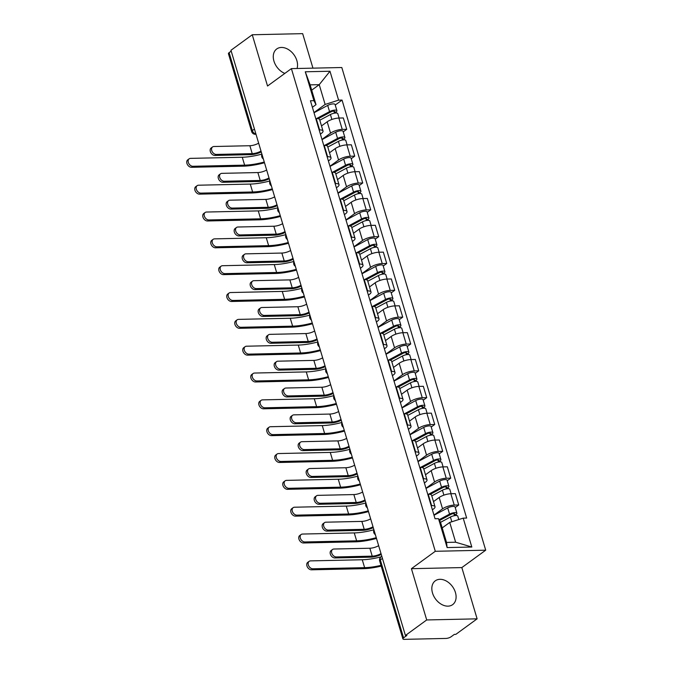 <?xml version="1.0" encoding="UTF-8"?>
<svg xmlns="http://www.w3.org/2000/svg" width="673" height="673" viewBox="0 0 673 673"><rect width="100%" height="100%" fill="white"/><g stroke="black" fill="none" stroke-linecap="round" stroke-linejoin="round"><path stroke-width="1.01" d="M297.045 68.503A14.73 10.507 53.9 0 0 296.869 60.612A14.73 10.507 53.9 0 0 276.729 48.961A14.73 10.507 53.9 0 0 273.945 61.117A14.73 10.507 53.9 0 0 284.839 73.407M432.503 592.98A14.73 10.507 53.9 0 0 452.643 604.64A14.73 10.507 53.9 0 0 455.428 592.484A14.73 10.507 53.9 0 0 435.288 580.824A14.73 10.507 53.9 0 0 432.503 592.98M312.953 68.15L302.665 33.65L252.257 34.76L230.957 50.282L405.415 635.472L426.707 619.951L477.115 618.84L461.838 567.583L485.704 550.186L341.808 67.519L291.401 68.621L435.288 551.296L411.422 568.685L426.707 619.951M477.115 618.84L455.823 634.361L454.351 634.395L451.036 636.809A3.777 1.178 163.4 0 1 445.955 638.433L404.364 639.35A3.777 1.178 163.4 0 1 402.883 638.87L379.656 560.946A3.777 1.178 -16.6 0 1 380.338 559.936L403.564 637.853A3.777 1.178 163.4 0 0 402.883 638.87M252.257 34.76L267.534 86.018L291.401 68.621M254.444 129.056L252.341 130.587A3.777 1.178 -16.6 0 0 251.66 131.597L228.433 53.68A3.777 1.178 -16.6 0 1 229.114 52.662L252.341 130.587A3.777 2.692 53.9 0 0 255.9 133.935M231.209 51.131L229.114 52.662M403.564 637.853L406.879 635.438L405.415 635.472M433.967 515.089L442.556 508.83A8.69 2.709 -16.6 0 1 454.241 505.095L458.725 504.994L455.335 493.637L450.851 493.738A8.69 2.709 163.4 0 0 439.175 497.473L433.496 501.612M435.01 506.693L431.629 495.345A8.69 2.709 163.4 0 0 428.221 494.234L431.603 505.591A8.69 2.709 -16.6 0 1 435.01 506.693A8.69 2.709 -16.6 0 1 433.446 509.032L432.386 509.798M431.603 505.591L431.132 505.6M455.226 507.543L458.725 504.994M428.221 494.234L427.75 494.243M425.967 488.253L434.556 481.994A8.69 2.709 -16.6 0 1 446.241 478.259L450.725 478.158L447.335 466.81L442.859 466.902A8.69 2.709 163.4 0 0 431.174 470.637L425.496 474.776M423.132 478.764L423.603 478.755A8.69 2.709 -16.6 0 1 427.01 479.857A8.69 2.709 -16.6 0 1 425.445 482.196L424.385 482.962M447.225 480.707L450.725 478.158M427.01 479.857L423.628 468.509A8.69 2.709 163.4 0 0 420.221 467.399L419.75 467.415M417.967 461.417L426.556 455.158A8.69 2.709 -16.6 0 1 438.241 451.423L442.725 451.322L439.334 439.974L434.859 440.066A8.69 2.709 163.4 0 0 423.174 443.81L417.496 447.94M415.132 451.928L415.603 451.92A8.69 2.709 -16.6 0 1 419.01 453.022A8.69 2.709 -16.6 0 1 417.445 455.36L416.385 456.126M439.225 453.871L442.725 451.322M419.01 453.022L415.628 441.673A8.69 2.709 163.4 0 0 412.221 440.571L411.75 440.579M409.966 434.59L418.556 428.322A8.69 2.709 -16.6 0 1 430.24 424.587L434.724 424.486L431.343 413.138L426.859 413.239A8.69 2.709 163.4 0 0 415.174 416.974L409.495 421.113M407.14 425.1L407.611 425.084A8.69 2.709 -16.6 0 1 411.01 426.194A8.69 2.709 -16.6 0 1 409.445 428.524L408.385 429.298M431.225 427.044L434.724 424.486M411.01 426.194L407.628 414.837A8.69 2.709 163.4 0 0 404.221 413.735L403.75 413.744M401.966 407.754L410.555 401.495A8.69 2.709 -16.6 0 1 422.24 397.751L426.724 397.659L423.342 386.302L418.858 386.403A8.69 2.709 163.4 0 0 407.173 390.138L401.495 394.277M399.139 398.265L399.611 398.248A8.69 2.709 -16.6 0 1 403.009 399.358A8.69 2.709 -16.6 0 1 401.445 401.688L400.385 402.462M423.224 400.208L426.724 397.659M403.009 399.358L399.627 388.001A8.69 2.709 163.4 0 0 396.22 386.899L395.749 386.908M393.966 380.918L402.555 374.659A8.69 2.709 -16.6 0 1 414.24 370.924L418.724 370.823L415.342 359.466L410.858 359.567A8.69 2.709 163.4 0 0 399.173 363.302L393.495 367.441M391.139 371.429L391.61 371.42A8.69 2.709 -16.6 0 1 395.009 372.522A8.69 2.709 -16.6 0 1 393.444 374.861L392.393 375.627M415.224 373.372L418.724 370.823M395.009 372.522L391.627 361.174A8.69 2.709 163.4 0 0 388.22 360.063L387.749 360.072M385.966 354.082L394.555 347.823A8.69 2.709 -16.6 0 1 406.24 344.088L410.723 343.987L407.342 332.639L402.858 332.731A8.69 2.709 163.4 0 0 391.173 336.466L385.494 340.605M383.139 344.593L383.61 344.584A8.69 2.709 -16.6 0 1 387.009 345.686A8.69 2.709 -16.6 0 1 385.444 348.025L384.392 348.791M407.224 346.536L410.723 343.987M387.009 345.686L383.627 334.338A8.69 2.709 163.4 0 0 380.22 333.228L379.749 333.244M377.965 327.255L386.563 320.987A8.69 2.709 -16.6 0 1 398.239 317.252L402.723 317.151L399.341 305.803L394.858 305.895A8.69 2.709 163.4 0 0 383.173 309.639L377.494 313.769M375.139 317.757L375.61 317.749A8.69 2.709 -16.6 0 1 379.017 318.851A8.69 2.709 -16.6 0 1 377.444 321.189L376.392 321.963M399.224 319.7L402.723 317.151M379.017 318.851L375.627 307.502A8.69 2.709 163.4 0 0 372.228 306.4L371.757 306.408M369.965 300.419L378.562 294.151A8.69 2.709 -16.6 0 1 390.239 290.416L394.723 290.324L391.341 278.967L386.857 279.068A8.69 2.709 163.4 0 0 375.172 282.803L369.502 286.942M367.138 290.929L367.609 290.913A8.69 2.709 -16.6 0 1 371.016 292.023A8.69 2.709 -16.6 0 1 369.443 294.353L368.392 295.127M391.223 292.873L394.723 290.324M371.016 292.023L367.626 280.666A8.69 2.709 163.4 0 0 364.228 279.564L363.757 279.573M361.965 273.583L370.562 267.324A8.69 2.709 -16.6 0 1 382.239 263.58L386.723 263.488L383.341 252.131L378.857 252.232A8.69 2.709 163.4 0 0 367.172 255.967L361.502 260.106M359.138 264.094L359.609 264.085A8.69 2.709 -16.6 0 1 363.016 265.187A8.69 2.709 -16.6 0 1 361.443 267.518L360.392 268.291M383.223 266.037L386.723 263.488M363.016 265.187L359.626 253.83A8.69 2.709 163.4 0 0 356.227 252.728L355.756 252.737M353.964 246.747L362.562 240.488A8.69 2.709 -16.6 0 1 374.247 236.753L378.722 236.652L375.341 225.295L370.857 225.396A8.69 2.709 163.4 0 0 359.172 229.131L353.502 233.27M351.138 237.258L351.609 237.249A8.69 2.709 -16.6 0 1 355.016 238.351A8.69 2.709 -16.6 0 1 353.451 240.69L352.391 241.456M375.223 239.201L378.722 236.652M355.016 238.351L351.626 227.003A8.69 2.709 163.4 0 0 348.227 225.892L347.756 225.901M345.972 219.911L354.562 213.652A8.69 2.709 -16.6 0 1 366.247 209.917L370.722 209.816L367.34 198.468L362.856 198.56A8.69 2.709 163.4 0 0 351.18 202.295L345.501 206.434M343.137 210.422L343.609 210.413A8.69 2.709 -16.6 0 1 347.016 211.515A8.69 2.709 -16.6 0 1 345.451 213.854L344.391 214.62M367.231 212.365L370.722 209.816M347.016 211.515L343.634 200.167A8.69 2.709 163.4 0 0 340.227 199.057L339.756 199.073M337.972 193.084L346.561 186.816A8.69 2.709 -16.6 0 1 358.246 183.081L362.73 182.98L359.34 171.632L354.856 171.733A8.69 2.709 163.4 0 0 343.18 175.468L337.501 179.598M335.137 183.586L335.608 183.578A8.69 2.709 -16.6 0 1 339.015 184.688A8.69 2.709 -16.6 0 1 337.451 187.018L336.391 187.792M359.231 185.529L362.73 182.98M339.015 184.688L335.634 173.331A8.69 2.709 163.4 0 0 332.226 172.229L331.755 172.238M329.972 166.248L338.561 159.981A8.69 2.709 -16.6 0 1 350.246 156.245L354.73 156.153L351.34 144.796L346.856 144.897A8.69 2.709 163.4 0 0 335.179 148.632L329.501 152.771M327.137 156.759L327.608 156.742A8.69 2.709 -16.6 0 1 331.015 157.852A8.69 2.709 -16.6 0 1 329.45 160.182L328.39 160.956M351.23 158.702L354.73 156.153M331.015 157.852L327.633 146.495A8.69 2.709 163.4 0 0 324.226 145.393L323.755 145.402M321.972 139.412L330.561 133.153A8.69 2.709 -16.6 0 1 342.246 129.409L346.73 129.317L343.339 117.96L338.864 118.061A8.69 2.709 163.4 0 0 327.179 121.796L321.501 125.935M319.137 129.923L319.608 129.914A8.69 2.709 -16.6 0 1 323.015 131.016A8.69 2.709 -16.6 0 1 321.45 133.347L320.39 134.12M343.23 131.866L346.73 129.317M323.015 131.016L319.633 119.659A8.69 2.709 163.4 0 0 316.226 118.557L315.755 118.566M449.741 522.433L463.201 518.134L471.815 547.031L447.124 547.57L438.51 518.673L440.63 522.635L446.527 542.421L455.638 542.219L449.741 522.433L442.203 527.926M311.7 90.157L319.229 84.663L310.118 84.865L316.016 104.643L313.904 100.681L310.446 100.757L435.052 518.748L438.51 518.673M313.904 100.681L305.281 71.784L329.98 71.237L338.595 100.142L325.126 104.441L319.229 84.663L329.98 71.237M463.201 518.134L466.658 518.059L342.044 100.067L338.595 100.142M485.704 550.186L435.288 551.296M461.838 567.583L411.422 568.685M313.971 112.576L325.126 104.441M316.016 104.643L312.39 107.285M335.23 105.03L342.044 100.067M471.815 547.031L455.638 542.219M447.124 547.57L446.527 542.421M310.118 84.865L305.281 71.784M381.263 554.468A9.54 2.97 -16.6 0 1 370.831 557.16L334.893 557.951A4.341 3.096 -126.1 0 1 330.695 554.973A4.341 3.096 -126.1 0 1 331.158 550.48L332.546 549.471A4.341 3.096 53.9 0 0 332.083 553.955A4.341 3.096 53.9 0 0 336.29 556.941L372.219 556.15A7.083 2.204 163.4 0 0 381.002 553.593M372.219 556.15L369.864 548.234L333.926 549.025A4.341 3.096 53.9 0 0 332.546 549.471M369.864 548.234A7.083 2.204 163.4 0 0 378.647 545.677M381.196 566.111A36.46 11.357 -16.6 0 1 363.227 568.677L311.498 569.812A4.341 3.096 -126.1 0 1 307.292 566.834A4.341 3.096 -126.1 0 1 307.754 562.342L309.151 561.332A4.341 3.096 53.9 0 0 308.68 565.816A4.341 3.096 53.9 0 0 312.886 568.794L364.623 567.659A34.003 10.591 163.4 0 0 380.968 565.362M380.994 556.857A34.003 10.591 163.4 0 1 362.259 559.751L310.531 560.887A4.341 3.096 53.9 0 0 309.151 561.332M440.487 522.366L450.414 517.041A4.719 1.472 -16.6 0 1 455.032 515.594A4.719 1.472 -16.6 0 1 457.783 516.132L458.801 519.539M439.494 520.523L451.019 514.34A2.263 0.707 -16.6 0 1 453.24 513.65A2.263 0.707 -16.6 0 1 454.561 513.903A2.263 0.707 -16.6 0 1 454.149 514.517L454.494 515.678M439.074 519.733L449.547 514.122A4.719 1.472 -16.6 0 1 454.157 512.675A4.719 1.472 -16.6 0 1 456.908 513.205A4.719 1.472 -16.6 0 1 456.058 514.475L456.378 515.535M434.018 515.266L447.696 507.922A4.719 1.472 -16.6 0 1 452.315 506.483A4.719 1.472 -16.6 0 1 455.066 507.013L456.908 513.205M453.88 513.617L454.149 514.517L456.058 514.475M373.263 527.632A9.54 2.97 -16.6 0 1 362.831 530.324L326.893 531.115A4.341 3.096 -126.1 0 1 322.695 528.137A4.341 3.096 -126.1 0 1 323.158 523.653L324.546 522.635A4.341 3.096 53.9 0 0 324.083 527.119A4.341 3.096 53.9 0 0 328.289 530.105L364.219 529.315A7.083 2.204 163.4 0 0 373.002 526.757M364.219 529.315L361.864 521.398L325.925 522.189A4.341 3.096 53.9 0 0 324.546 522.635M361.864 521.398A7.083 2.204 163.4 0 0 370.646 518.841M365.262 500.796A9.54 2.97 -16.6 0 1 354.831 503.497L318.893 504.279A4.341 3.096 -126.1 0 1 314.695 501.301A4.341 3.096 -126.1 0 1 315.157 496.817L316.546 495.799A4.341 3.096 53.9 0 0 316.083 500.291A4.341 3.096 53.9 0 0 320.289 503.269L356.219 502.479A7.083 2.204 163.4 0 0 365.002 499.921M356.219 502.479L353.863 494.571L317.925 495.353A4.341 3.096 53.9 0 0 316.546 495.799M353.863 494.571A7.083 2.204 163.4 0 0 362.646 492.005M376.485 538.425A36.46 11.357 -16.6 0 1 355.226 541.841L303.498 542.976A4.341 3.096 -126.1 0 1 299.292 539.998A4.341 3.096 -126.1 0 1 299.754 535.506L301.151 534.497A4.341 3.096 53.9 0 0 300.688 538.98A4.341 3.096 53.9 0 0 304.886 541.967L356.623 540.823A34.003 10.591 163.4 0 0 376.266 537.693M373.902 529.777A34.003 10.591 163.4 0 1 354.259 532.915L302.53 534.051A4.341 3.096 53.9 0 0 301.151 534.497M431.797 495.9L442.413 490.205A4.719 1.472 -16.6 0 1 447.032 488.758A4.719 1.472 -16.6 0 1 449.783 489.296L451.103 493.73M430.19 494.394L443.019 487.513A2.263 0.707 -16.6 0 1 445.24 486.815A2.263 0.707 -16.6 0 1 446.561 487.075A2.263 0.707 -16.6 0 1 446.149 487.681L446.493 488.842M428.583 494.234L441.547 487.286A4.719 1.472 -16.6 0 1 446.165 485.839A4.719 1.472 -16.6 0 1 448.908 486.369A4.719 1.472 -16.6 0 1 448.058 487.639L448.378 488.699M426.017 488.43L439.696 481.094A4.719 1.472 -16.6 0 1 444.315 479.647A4.719 1.472 -16.6 0 1 447.065 480.177L448.908 486.369M445.879 486.789L446.149 487.681L448.058 487.639M368.484 511.598A36.46 11.357 -16.6 0 1 347.226 515.005L295.497 516.141A4.341 3.096 -126.1 0 1 291.291 513.163A4.341 3.096 -126.1 0 1 291.754 508.679L293.15 507.661A4.341 3.096 53.9 0 0 292.688 512.145A4.341 3.096 53.9 0 0 296.886 515.131L348.622 513.995A34.003 10.591 163.4 0 0 368.266 510.857M365.902 502.95A34.003 10.591 163.4 0 1 346.259 506.079L294.53 507.215A4.341 3.096 53.9 0 0 293.15 507.661M423.797 469.073L434.413 463.377A4.719 1.472 -16.6 0 1 439.032 461.93A4.719 1.472 -16.6 0 1 441.782 462.46L443.103 466.902M422.19 467.558L435.019 460.677A2.263 0.707 -16.6 0 1 437.24 459.979A2.263 0.707 -16.6 0 1 438.56 460.239A2.263 0.707 -16.6 0 1 438.148 460.845L438.493 462.006M420.583 467.399L433.547 460.45A4.719 1.472 -16.6 0 1 438.165 459.003A4.719 1.472 -16.6 0 1 440.908 459.533A4.719 1.472 -16.6 0 1 440.058 460.803L440.378 461.863M418.017 461.594L431.696 454.258A4.719 1.472 -16.6 0 1 436.314 452.811A4.719 1.472 -16.6 0 1 439.065 453.341L440.908 459.533M437.879 459.953L438.148 460.845L440.058 460.803M357.262 473.96A9.54 2.97 -16.6 0 1 346.831 476.661L310.892 477.451A4.341 3.096 -126.1 0 1 306.695 474.465A4.341 3.096 -126.1 0 1 307.157 469.981L308.545 468.963A4.341 3.096 53.9 0 0 308.083 473.455A4.341 3.096 53.9 0 0 312.289 476.434L348.219 475.643A7.083 2.204 163.4 0 0 357.001 473.085M348.219 475.643L345.863 467.735L309.925 468.526A4.341 3.096 53.9 0 0 308.545 468.963M345.863 467.735A7.083 2.204 163.4 0 0 354.646 465.178M349.262 447.124A9.54 2.97 -16.6 0 1 338.83 449.825L302.892 450.616A4.341 3.096 -126.1 0 1 298.694 447.638A4.341 3.096 -126.1 0 1 299.157 443.145L300.545 442.136A4.341 3.096 53.9 0 0 300.082 446.62A4.341 3.096 53.9 0 0 304.289 449.598L340.218 448.807A7.083 2.204 163.4 0 0 349.001 446.249M340.218 448.807L337.863 440.899L301.925 441.69A4.341 3.096 53.9 0 0 300.545 442.136M337.863 440.899A7.083 2.204 163.4 0 0 346.645 438.342M341.261 420.297A9.54 2.97 -16.6 0 1 330.83 422.989L294.9 423.78A4.341 3.096 -126.1 0 1 290.694 420.802A4.341 3.096 -126.1 0 1 291.157 416.309L292.553 415.3A4.341 3.096 53.9 0 0 292.09 419.784A4.341 3.096 53.9 0 0 296.288 422.77L332.226 421.979A7.083 2.204 163.4 0 0 341.001 419.422M332.226 421.979L329.863 414.063L293.933 414.854A4.341 3.096 53.9 0 0 292.553 415.3M329.863 414.063A7.083 2.204 163.4 0 0 338.645 411.506M360.484 484.762A36.46 11.357 -16.6 0 1 339.226 488.169L287.497 489.313A4.341 3.096 -126.1 0 1 283.291 486.327A4.341 3.096 -126.1 0 1 283.754 481.843L285.15 480.825A4.341 3.096 53.9 0 0 284.687 485.317A4.341 3.096 53.9 0 0 288.885 488.295L340.622 487.159A34.003 10.591 163.4 0 0 360.265 484.022M357.901 476.114A34.003 10.591 163.4 0 1 338.258 479.243L286.53 480.379A4.341 3.096 53.9 0 0 285.15 480.825M415.796 442.237L426.413 436.541A4.719 1.472 -16.6 0 1 431.031 435.095A4.719 1.472 -16.6 0 1 433.782 435.624L435.103 440.066M414.189 440.722L427.019 433.841A2.263 0.707 -16.6 0 1 429.239 433.151A2.263 0.707 -16.6 0 1 430.56 433.404A2.263 0.707 -16.6 0 1 430.148 434.009L430.493 435.17M412.583 440.563L425.546 433.614A4.719 1.472 -16.6 0 1 430.165 432.167A4.719 1.472 -16.6 0 1 432.916 432.705A4.719 1.472 -16.6 0 1 432.058 433.967L432.377 435.027M410.017 434.758L423.696 427.422A4.719 1.472 -16.6 0 1 428.314 425.975A4.719 1.472 -16.6 0 1 431.065 426.505L432.916 432.705M429.887 433.118L430.148 434.009L432.058 433.967M352.484 457.926A36.46 11.357 -16.6 0 1 331.234 461.341L279.497 462.477A4.341 3.096 -126.1 0 1 275.291 459.491A4.341 3.096 -126.1 0 1 275.753 455.007L277.15 453.997A4.341 3.096 53.9 0 0 276.687 458.481A4.341 3.096 53.9 0 0 280.885 461.459L332.622 460.324A34.003 10.591 163.4 0 0 352.265 457.194M349.91 449.278A34.003 10.591 163.4 0 1 330.266 452.416L278.529 453.552A4.341 3.096 53.9 0 0 277.15 453.997M407.796 415.401L418.421 409.706A4.719 1.472 -16.6 0 1 423.031 408.259A4.719 1.472 -16.6 0 1 425.782 408.789L427.111 413.23M406.189 413.887L419.027 407.005A2.263 0.707 -16.6 0 1 421.239 406.315A2.263 0.707 -16.6 0 1 422.56 406.568A2.263 0.707 -16.6 0 1 422.148 407.182L422.493 408.343M404.582 413.727L417.546 406.778A4.719 1.472 -16.6 0 1 422.164 405.331A4.719 1.472 -16.6 0 1 424.915 405.869A4.719 1.472 -16.6 0 1 424.057 407.14L424.377 408.2M402.017 407.922L415.704 400.586A4.719 1.472 -16.6 0 1 420.314 399.139A4.719 1.472 -16.6 0 1 423.065 399.678L424.915 405.869M421.887 406.282L422.148 407.182L424.057 407.14M344.483 431.09A36.46 11.357 -16.6 0 1 323.233 434.506L271.497 435.641A4.341 3.096 -126.1 0 1 267.299 432.663A4.341 3.096 -126.1 0 1 267.761 428.171L269.15 427.162A4.341 3.096 53.9 0 0 268.687 431.645A4.341 3.096 53.9 0 0 272.885 434.623L324.622 433.488A34.003 10.591 163.4 0 0 344.265 430.358M341.909 422.442A34.003 10.591 163.4 0 1 322.266 425.58L270.529 426.716A4.341 3.096 53.9 0 0 269.15 427.162M399.796 388.565L410.421 382.87A4.719 1.472 -16.6 0 1 415.031 381.423A4.719 1.472 -16.6 0 1 417.782 381.961L419.111 386.395M398.189 387.051L411.026 380.169A2.263 0.707 -16.6 0 1 413.239 379.479A2.263 0.707 -16.6 0 1 414.56 379.732A2.263 0.707 -16.6 0 1 414.147 380.346L414.501 381.507M396.582 386.899L409.546 379.951A4.719 1.472 -16.6 0 1 414.164 378.504A4.719 1.472 -16.6 0 1 416.915 379.034A4.719 1.472 -16.6 0 1 416.057 380.304L416.377 381.364M394.016 381.095L407.703 373.751A4.719 1.472 -16.6 0 1 412.313 372.312A4.719 1.472 -16.6 0 1 415.064 372.842L416.915 379.034M413.887 379.446L414.147 380.346L416.057 380.304M333.27 393.461A9.54 2.97 -16.6 0 1 322.83 396.153L286.9 396.944A4.341 3.096 -126.1 0 1 282.694 393.966A4.341 3.096 -126.1 0 1 283.156 389.482L284.553 388.464A4.341 3.096 53.9 0 0 284.09 392.948A4.341 3.096 53.9 0 0 288.288 395.934L324.226 395.144A7.083 2.204 163.4 0 0 333 392.586M324.226 395.144L321.862 387.227L285.932 388.018A4.341 3.096 53.9 0 0 284.553 388.464M321.862 387.227A7.083 2.204 163.4 0 0 330.645 384.67M336.483 404.254A36.46 11.357 -16.6 0 1 315.233 407.67L263.496 408.805A4.341 3.096 -126.1 0 1 259.298 405.827A4.341 3.096 -126.1 0 1 259.761 401.335L261.149 400.326A4.341 3.096 53.9 0 0 260.687 404.81A4.341 3.096 53.9 0 0 264.884 407.796L316.621 406.66A34.003 10.591 163.4 0 0 336.264 403.522M333.909 395.606A34.003 10.591 163.4 0 1 314.266 398.744L262.529 399.88A4.341 3.096 53.9 0 0 261.149 400.326M391.795 361.729L402.42 356.034A4.719 1.472 -16.6 0 1 407.039 354.595A4.719 1.472 -16.6 0 1 409.781 355.125L411.11 359.559M390.189 360.223L403.026 353.342A2.263 0.707 -16.6 0 1 405.239 352.644A2.263 0.707 -16.6 0 1 406.559 352.904A2.263 0.707 -16.6 0 1 406.147 353.51L406.5 354.671M388.582 360.063L401.545 353.115A4.719 1.472 -16.6 0 1 406.164 351.668A4.719 1.472 -16.6 0 1 408.915 352.198A4.719 1.472 -16.6 0 1 408.065 353.468L408.376 354.528M386.016 354.259L399.703 346.923A4.719 1.472 -16.6 0 1 404.322 345.476A4.719 1.472 -16.6 0 1 407.064 346.006L408.915 352.198M405.886 352.618L406.147 353.51L408.065 353.468M325.269 366.625A9.54 2.97 -16.6 0 1 314.829 369.326L278.9 370.108A4.341 3.096 -126.1 0 1 274.693 367.13A4.341 3.096 -126.1 0 1 275.156 362.646L276.553 361.628A4.341 3.096 53.9 0 0 276.09 366.12A4.341 3.096 53.9 0 0 280.288 369.098L316.226 368.308A7.083 2.204 163.4 0 0 325.009 365.75M316.226 368.308L313.862 360.4L277.932 361.182A4.341 3.096 53.9 0 0 276.553 361.628M313.862 360.4A7.083 2.204 163.4 0 0 322.645 357.834M328.483 377.427A36.46 11.357 -16.6 0 1 307.233 380.834L255.496 381.97A4.341 3.096 -126.1 0 1 251.298 378.992A4.341 3.096 -126.1 0 1 251.761 374.508L253.149 373.49A4.341 3.096 53.9 0 0 252.686 377.974A4.341 3.096 53.9 0 0 256.884 380.96L308.621 379.824A34.003 10.591 163.4 0 0 328.264 376.687M325.909 368.779A34.003 10.591 163.4 0 1 306.265 371.908L254.529 373.044A4.341 3.096 53.9 0 0 253.149 373.49M383.795 334.902L394.42 329.206A4.719 1.472 -16.6 0 1 399.039 327.759A4.719 1.472 -16.6 0 1 401.781 328.289L403.11 332.731M382.188 333.387L395.026 326.506A2.263 0.707 -16.6 0 1 397.238 325.808A2.263 0.707 -16.6 0 1 398.559 326.069A2.263 0.707 -16.6 0 1 398.155 326.674L398.5 327.835M380.59 333.228L393.545 326.279A4.719 1.472 -16.6 0 1 398.164 324.832A4.719 1.472 -16.6 0 1 400.915 325.362A4.719 1.472 -16.6 0 1 400.065 326.632L400.376 327.692M378.016 327.423L391.703 320.087A4.719 1.472 -16.6 0 1 396.321 318.64A4.719 1.472 -16.6 0 1 399.064 319.17L400.915 325.362M397.886 325.782L398.155 326.674L400.065 326.632M317.269 339.789A9.54 2.97 -16.6 0 1 306.829 342.49L270.899 343.28A4.341 3.096 -126.1 0 1 266.693 340.294A4.341 3.096 -126.1 0 1 267.156 335.81L268.552 334.792A4.341 3.096 53.9 0 0 268.09 339.285A4.341 3.096 53.9 0 0 272.287 342.263L308.226 341.472A7.083 2.204 163.4 0 0 317.008 338.914M308.226 341.472L305.862 333.564L269.932 334.355A4.341 3.096 53.9 0 0 268.552 334.792M305.862 333.564A7.083 2.204 163.4 0 0 314.644 331.007M320.483 350.591A36.46 11.357 -16.6 0 1 299.233 353.998L247.496 355.142A4.341 3.096 -126.1 0 1 243.298 352.156A4.341 3.096 -126.1 0 1 243.761 347.672L245.149 346.654A4.341 3.096 53.9 0 0 244.686 351.146A4.341 3.096 53.9 0 0 248.892 354.124L300.621 352.989A34.003 10.591 163.4 0 0 320.264 349.851M317.908 341.943A34.003 10.591 163.4 0 1 298.265 345.072L246.528 346.208A4.341 3.096 53.9 0 0 245.149 346.654M375.795 308.066L386.42 302.37A4.719 1.472 -16.6 0 1 391.038 300.924A4.719 1.472 -16.6 0 1 393.789 301.454L395.11 305.895M374.188 306.551L387.025 299.67A2.263 0.707 -16.6 0 1 389.238 298.98A2.263 0.707 -16.6 0 1 390.559 299.233A2.263 0.707 -16.6 0 1 390.155 299.838L390.5 300.999M372.59 306.392L385.545 299.443A4.719 1.472 -16.6 0 1 390.163 297.996A4.719 1.472 -16.6 0 1 392.914 298.534A4.719 1.472 -16.6 0 1 392.065 299.796L392.376 300.856M370.015 300.587L383.703 293.251A4.719 1.472 -16.6 0 1 388.321 291.804A4.719 1.472 -16.6 0 1 391.063 292.334L392.914 298.534M389.886 298.947L390.155 299.838L392.065 299.796M309.269 312.953A9.54 2.97 -16.6 0 1 298.829 315.654L262.899 316.445A4.341 3.096 -126.1 0 1 258.693 313.467A4.341 3.096 -126.1 0 1 259.164 308.974L260.552 307.965A4.341 3.096 53.9 0 0 260.089 312.449A4.341 3.096 53.9 0 0 264.287 315.427L300.225 314.644A7.083 2.204 163.4 0 0 309.008 312.079M300.225 314.644L297.861 306.728L261.932 307.519A4.341 3.096 53.9 0 0 260.552 307.965M297.861 306.728A7.083 2.204 163.4 0 0 306.644 304.171M312.482 323.755A36.46 11.357 -16.6 0 1 291.232 327.171L239.495 328.306A4.341 3.096 -126.1 0 1 235.298 325.32A4.341 3.096 -126.1 0 1 235.76 320.836L237.148 319.826A4.341 3.096 53.9 0 0 236.686 324.31A4.341 3.096 53.9 0 0 240.892 327.288L292.62 326.153A34.003 10.591 163.4 0 0 312.264 323.023M309.908 315.107A34.003 10.591 163.4 0 1 290.265 318.245L238.528 319.381A4.341 3.096 53.9 0 0 237.148 319.826M367.795 281.23L378.419 275.535A4.719 1.472 -16.6 0 1 383.038 274.088A4.719 1.472 -16.6 0 1 385.789 274.618L387.11 279.059M366.196 279.716L379.025 272.834A2.263 0.707 -16.6 0 1 381.238 272.144A2.263 0.707 -16.6 0 1 382.558 272.397A2.263 0.707 -16.6 0 1 382.155 273.011L382.5 274.172M364.589 279.556L377.545 272.607A4.719 1.472 -16.6 0 1 382.163 271.169A4.719 1.472 -16.6 0 1 384.914 271.699A4.719 1.472 -16.6 0 1 384.064 272.969L384.376 274.029M362.015 273.751L375.702 266.415A4.719 1.472 -16.6 0 1 380.321 264.969A4.719 1.472 -16.6 0 1 383.072 265.507L384.914 271.699M381.885 272.111L382.155 273.011L384.064 272.969M301.268 286.126A9.54 2.97 -16.6 0 1 290.837 288.818L254.899 289.609A4.341 3.096 -126.1 0 1 250.701 286.631A4.341 3.096 -126.1 0 1 251.164 282.138L252.552 281.129A4.341 3.096 53.9 0 0 252.089 285.613A4.341 3.096 53.9 0 0 256.287 288.599L292.225 287.808A7.083 2.204 163.4 0 0 301.008 285.251M292.225 287.808L289.87 279.892L253.931 280.683A4.341 3.096 53.9 0 0 252.552 281.129M289.87 279.892A7.083 2.204 163.4 0 0 298.644 277.335M304.482 296.919A36.46 11.357 -16.6 0 1 283.232 300.335L231.495 301.47A4.341 3.096 -126.1 0 1 227.297 298.492A4.341 3.096 -126.1 0 1 227.76 294L229.148 292.991A4.341 3.096 53.9 0 0 228.685 297.474A4.341 3.096 53.9 0 0 232.892 300.452L284.62 299.317A34.003 10.591 163.4 0 0 304.263 296.187M301.908 288.271A34.003 10.591 163.4 0 1 282.265 291.409L230.528 292.545A4.341 3.096 53.9 0 0 229.148 292.991M359.794 254.394L370.419 248.699A4.719 1.472 -16.6 0 1 375.038 247.252A4.719 1.472 -16.6 0 1 377.789 247.79L379.109 252.224M358.196 252.88L371.025 246.007A2.263 0.707 -16.6 0 1 373.237 245.309A2.263 0.707 -16.6 0 1 374.558 245.561A2.263 0.707 -16.6 0 1 374.154 246.175L374.499 247.336M356.589 252.728L369.544 245.78A4.719 1.472 -16.6 0 1 374.163 244.333A4.719 1.472 -16.6 0 1 376.914 244.863A4.719 1.472 -16.6 0 1 376.064 246.133L376.375 247.193M354.023 246.924L367.702 239.58A4.719 1.472 -16.6 0 1 372.32 238.141A4.719 1.472 -16.6 0 1 375.071 238.671L376.914 244.863M373.885 245.275L374.154 246.175L376.064 246.133M293.268 259.29A9.54 2.97 -16.6 0 1 282.837 261.982L246.898 262.773A4.341 3.096 -126.1 0 1 242.701 259.795A4.341 3.096 -126.1 0 1 243.163 255.311L244.551 254.293A4.341 3.096 53.9 0 0 244.089 258.777A4.341 3.096 53.9 0 0 248.287 261.763L284.225 260.973A7.083 2.204 163.4 0 0 293.007 258.415M284.225 260.973L281.869 253.056L245.931 253.847A4.341 3.096 53.9 0 0 244.551 254.293M281.869 253.056A7.083 2.204 163.4 0 0 290.652 250.499M296.49 270.083A36.46 11.357 -16.6 0 1 275.232 273.499L223.495 274.634A4.341 3.096 -126.1 0 1 219.297 271.656A4.341 3.096 -126.1 0 1 219.76 267.164L221.148 266.155A4.341 3.096 53.9 0 0 220.685 270.639A4.341 3.096 53.9 0 0 224.891 273.625L276.62 272.489A34.003 10.591 163.4 0 0 296.271 269.351M293.908 261.435A34.003 10.591 163.4 0 1 274.264 264.573L222.527 265.709A4.341 3.096 53.9 0 0 221.148 266.155M351.794 227.558L362.419 221.863A4.719 1.472 -16.6 0 1 367.037 220.424A4.719 1.472 -16.6 0 1 369.788 220.954L371.109 225.388M350.196 226.052L363.025 219.171A2.263 0.707 -16.6 0 1 365.246 218.473A2.263 0.707 -16.6 0 1 366.558 218.733A2.263 0.707 -16.6 0 1 366.154 219.339L366.499 220.5M348.589 225.892L361.552 218.944A4.719 1.472 -16.6 0 1 366.162 217.497A4.719 1.472 -16.6 0 1 368.913 218.027A4.719 1.472 -16.6 0 1 368.064 219.297L368.383 220.357M346.023 220.088L359.702 212.752A4.719 1.472 -16.6 0 1 364.32 211.305A4.719 1.472 -16.6 0 1 367.071 211.835L368.913 218.027M365.885 218.447L366.154 219.339L368.064 219.297M285.268 232.454A9.54 2.97 -16.6 0 1 274.836 235.155L238.898 235.937A4.341 3.096 -126.1 0 1 234.7 232.959A4.341 3.096 -126.1 0 1 235.163 228.475L236.551 227.457A4.341 3.096 53.9 0 0 236.088 231.949A4.341 3.096 53.9 0 0 240.295 234.927L276.224 234.137A7.083 2.204 163.4 0 0 285.007 231.579M276.224 234.137L273.869 226.229L237.931 227.011A4.341 3.096 53.9 0 0 236.551 227.457M273.869 226.229A7.083 2.204 163.4 0 0 282.652 223.663M288.49 243.256A36.46 11.357 -16.6 0 1 267.231 246.663L215.503 247.799A4.341 3.096 -126.1 0 1 211.297 244.821A4.341 3.096 -126.1 0 1 211.759 240.337L213.148 239.319A4.341 3.096 53.9 0 0 212.685 243.803A4.341 3.096 53.9 0 0 216.891 246.789L268.628 245.653A34.003 10.591 163.4 0 0 288.271 242.516M285.907 234.608A34.003 10.591 163.4 0 1 266.264 237.737L214.527 238.873A4.341 3.096 53.9 0 0 213.148 239.319M343.794 200.731L354.419 195.035A4.719 1.472 -16.6 0 1 359.037 193.588A4.719 1.472 -16.6 0 1 361.788 194.118L363.109 198.56M342.195 199.216L355.024 192.335A2.263 0.707 -16.6 0 1 357.245 191.637A2.263 0.707 -16.6 0 1 358.566 191.898A2.263 0.707 -16.6 0 1 358.154 192.503L358.499 193.664M340.588 199.057L353.552 192.108A4.719 1.472 -16.6 0 1 358.162 190.661A4.719 1.472 -16.6 0 1 360.913 191.191A4.719 1.472 -16.6 0 1 360.063 192.461L360.383 193.521M338.023 193.252L351.701 185.916A4.719 1.472 -16.6 0 1 356.32 184.469A4.719 1.472 -16.6 0 1 359.071 184.999L360.913 191.191M357.885 191.612L358.154 192.503L360.063 192.461M277.268 205.618A9.54 2.97 -16.6 0 1 266.836 208.319L230.898 209.11A4.341 3.096 -126.1 0 1 226.7 206.123A4.341 3.096 -126.1 0 1 227.163 201.639L228.551 200.63A4.341 3.096 53.9 0 0 228.088 205.114A4.341 3.096 53.9 0 0 232.294 208.092L268.224 207.301A7.083 2.204 163.4 0 0 277.007 204.743M268.224 207.301L265.869 199.393L229.93 200.184A4.341 3.096 53.9 0 0 228.551 200.63M265.869 199.393A7.083 2.204 163.4 0 0 274.651 196.836M280.49 216.42A36.46 11.357 -16.6 0 1 259.231 219.827L207.503 220.971A4.341 3.096 -126.1 0 1 203.296 217.985A4.341 3.096 -126.1 0 1 203.759 213.501L205.156 212.483A4.341 3.096 53.9 0 0 204.693 216.975A4.341 3.096 53.9 0 0 208.891 219.953L260.628 218.818A34.003 10.591 163.4 0 0 280.271 215.68M277.907 207.772A34.003 10.591 163.4 0 1 258.264 210.901L206.535 212.037A4.341 3.096 53.9 0 0 205.156 212.483M335.802 173.895L346.418 168.2A4.719 1.472 -16.6 0 1 351.037 166.753A4.719 1.472 -16.6 0 1 353.788 167.283L355.108 171.724M334.195 172.381L347.024 165.499A2.263 0.707 -16.6 0 1 349.245 164.809A2.263 0.707 -16.6 0 1 350.566 165.062A2.263 0.707 -16.6 0 1 350.153 165.667L350.498 166.828M332.588 172.221L345.552 165.272A4.719 1.472 -16.6 0 1 350.17 163.825A4.719 1.472 -16.6 0 1 352.913 164.363A4.719 1.472 -16.6 0 1 352.063 165.625L352.383 166.685M330.022 166.416L343.701 159.08A4.719 1.472 -16.6 0 1 348.32 157.633A4.719 1.472 -16.6 0 1 351.07 158.163L352.913 164.363M349.884 164.776L350.153 165.667L352.063 165.625M269.267 178.782A9.54 2.97 -16.6 0 1 258.836 181.483L222.898 182.274A4.341 3.096 -126.1 0 1 218.7 179.296A4.341 3.096 -126.1 0 1 219.162 174.803L220.551 173.794A4.341 3.096 53.9 0 0 220.088 178.278A4.341 3.096 53.9 0 0 224.294 181.256L260.224 180.473A7.083 2.204 163.4 0 0 269.007 177.908M260.224 180.473L257.868 172.557L221.93 173.348A4.341 3.096 53.9 0 0 220.551 173.794M257.868 172.557A7.083 2.204 163.4 0 0 266.651 170M272.489 189.584A36.46 11.357 -16.6 0 1 251.231 193L199.502 194.135A4.341 3.096 -126.1 0 1 195.296 191.149A4.341 3.096 -126.1 0 1 195.759 186.665L197.155 185.655A4.341 3.096 53.9 0 0 196.693 190.139A4.341 3.096 53.9 0 0 200.891 193.117L252.627 191.982A34.003 10.591 163.4 0 0 272.271 188.852M269.907 180.936A34.003 10.591 163.4 0 1 250.263 184.074L198.535 185.21A4.341 3.096 53.9 0 0 197.155 185.655M327.801 147.059L338.418 141.364A4.719 1.472 -16.6 0 1 343.037 139.917A4.719 1.472 -16.6 0 1 345.787 140.447L347.108 144.888M326.195 145.545L339.024 138.663A2.263 0.707 -16.6 0 1 341.245 137.973A2.263 0.707 -16.6 0 1 342.565 138.226A2.263 0.707 -16.6 0 1 342.153 138.84L342.498 140.001M324.588 145.385L337.552 138.436A4.719 1.472 -16.6 0 1 342.17 136.998A4.719 1.472 -16.6 0 1 344.913 137.528A4.719 1.472 -16.6 0 1 344.063 138.798L344.383 139.858M322.022 139.58L335.701 132.244A4.719 1.472 -16.6 0 1 340.319 130.798A4.719 1.472 -16.6 0 1 343.07 131.336L344.913 137.528M341.884 137.94L342.153 138.84L344.063 138.798M261.267 151.955A9.54 2.97 -16.6 0 1 250.836 154.647L214.897 155.438A4.341 3.096 -126.1 0 1 210.699 152.46A4.341 3.096 -126.1 0 1 211.162 147.967L212.55 146.958A4.341 3.096 53.9 0 0 212.088 151.442A4.341 3.096 53.9 0 0 216.294 154.428L252.224 153.637A7.083 2.204 163.4 0 0 261.006 151.08M252.224 153.637L249.868 145.721L213.93 146.512A4.341 3.096 53.9 0 0 212.55 146.958M249.868 145.721A7.083 2.204 163.4 0 0 258.651 143.164M264.489 162.748A36.46 11.357 -16.6 0 1 243.231 166.164L191.502 167.299A4.341 3.096 -126.1 0 1 187.296 164.321A4.341 3.096 -126.1 0 1 187.759 159.829L189.155 158.82A4.341 3.096 53.9 0 0 188.692 163.303A4.341 3.096 53.9 0 0 192.89 166.281L244.627 165.146A34.003 10.591 163.4 0 0 264.27 162.016M261.906 154.1A34.003 10.591 163.4 0 1 242.263 157.238L190.535 158.374A4.341 3.096 53.9 0 0 189.155 158.82M319.801 120.223L330.418 114.528A4.719 1.472 -16.6 0 1 335.036 113.081A4.719 1.472 -16.6 0 1 337.787 113.619L339.108 118.053M318.194 118.709L331.023 111.836A2.263 0.707 -16.6 0 1 333.244 111.138A2.263 0.707 -16.6 0 1 334.565 111.39A2.263 0.707 -16.6 0 1 334.153 112.004L334.498 113.165M316.588 118.557L329.551 111.609A4.719 1.472 -16.6 0 1 334.17 110.162A4.719 1.472 -16.6 0 1 336.912 110.692A4.719 1.472 -16.6 0 1 336.063 111.962L336.382 113.022M314.022 112.753L327.701 105.417A4.719 1.472 -16.6 0 1 332.319 103.97A4.719 1.472 -16.6 0 1 335.07 104.5L336.912 110.692M333.884 111.104L334.153 112.004L336.063 111.962M327.179 121.796L330.561 133.153M335.179 148.632L338.561 159.981M343.18 175.468L346.561 186.816M351.18 202.295L354.562 213.652M359.172 229.131L362.562 240.488M367.172 255.967L370.562 267.324M375.172 282.803L378.562 294.151M383.173 309.639L386.563 320.987M391.173 336.466L394.555 347.823M399.173 363.302L402.555 374.659M407.173 390.138L410.555 401.495M415.174 416.974L418.556 428.322M423.174 443.81L426.556 455.158M431.174 470.637L434.556 481.994M439.175 497.473L442.556 508.83M324.226 145.393L327.608 156.742M332.226 172.229L335.608 183.578M340.227 199.057L343.609 210.413M348.227 225.892L351.609 237.249M356.227 252.728L359.609 264.085M364.228 279.564L367.609 290.913M372.228 306.4L375.61 317.749M380.22 333.228L383.61 344.584M388.22 360.063L391.61 371.42M396.22 386.899L399.611 398.248M404.221 413.735L407.611 425.084M412.221 440.571L415.603 451.92M420.221 467.399L423.603 478.755M316.226 118.557L319.608 129.914M346.856 144.897L350.246 156.245M354.856 171.733L358.246 183.081M362.856 198.56L366.247 209.917M370.857 225.396L374.247 236.753M378.857 252.232L382.239 263.58M386.857 279.068L390.239 290.416M394.858 305.895L398.239 317.252M402.858 332.731L406.24 344.088M410.858 359.567L414.24 370.924M418.858 386.403L422.24 397.751M426.859 413.239L430.24 424.587M434.859 440.066L438.241 451.423M442.859 466.902L446.241 478.259M450.851 493.738L454.241 505.095M338.864 118.061L342.246 129.409M381.801 556.268L381.053 556.815A3.777 2.692 53.9 0 0 380.338 559.936L382.441 558.397M256.001 134.28L255.361 134.297A3.777 2.372 -91.3 0 0 255.967 134.163M336.29 556.941L334.893 557.951M312.886 568.794L311.498 569.812M450.414 517.041L451.827 521.768M447.696 507.922L449.547 514.122M362.259 559.751L364.623 567.659M328.289 530.105L326.893 531.115M320.289 503.269L318.893 504.279M304.886 541.967L303.498 542.976M442.413 490.205L443.886 495.143M439.696 481.094L441.547 487.286M354.259 532.915L356.623 540.823M296.886 515.131L295.497 516.141M434.413 463.377L435.885 468.307M431.696 454.258L433.547 460.45M346.259 506.079L348.622 513.995M312.289 476.434L310.892 477.451M304.289 449.598L302.892 450.616M296.288 422.77L294.9 423.78M288.885 488.295L287.497 489.313M426.413 436.541L427.885 441.48M423.696 427.422L425.546 433.614M338.258 479.243L340.622 487.159M280.885 461.459L279.497 462.477M418.421 409.706L419.893 414.644M415.704 400.586L417.546 406.778M330.266 452.416L332.622 460.324M272.885 434.623L271.497 435.641M410.421 382.87L411.893 387.808M407.703 373.751L409.546 379.951M322.266 425.58L324.622 433.488M288.288 395.934L286.9 396.944M264.884 407.796L263.496 408.805M402.42 356.034L403.893 360.972M399.703 346.923L401.545 353.115M314.266 398.744L316.621 406.66M280.288 369.098L278.9 370.108M256.884 380.96L255.496 381.97M394.42 329.206L395.892 334.136M391.703 320.087L393.545 326.279M306.265 371.908L308.621 379.824M272.287 342.263L270.899 343.28M248.892 354.124L247.496 355.142M386.42 302.37L387.892 307.309M383.703 293.251L385.545 299.443M298.265 345.072L300.621 352.989M264.287 315.427L262.899 316.445M240.892 327.288L239.495 328.306M378.419 275.535L379.892 280.473M375.702 266.415L377.545 272.607M290.265 318.245L292.62 326.153M256.287 288.599L254.899 289.609M232.892 300.452L231.495 301.47M370.419 248.699L371.891 253.637M367.702 239.58L369.544 245.78M282.265 291.409L284.62 299.317M248.287 261.763L246.898 262.773M224.891 273.625L223.495 274.634M362.419 221.863L363.891 226.801M359.702 212.752L361.552 218.944M274.264 264.573L276.62 272.489M240.295 234.927L238.898 235.937M216.891 246.789L215.503 247.799M354.419 195.035L355.891 199.965M351.701 185.916L353.552 192.108M266.264 237.737L268.628 245.653M232.294 208.092L230.898 209.11M208.891 219.953L207.503 220.971M346.418 168.2L347.891 173.138M343.701 159.08L345.552 165.272M258.264 210.901L260.628 218.818M224.294 181.256L222.898 182.274M200.891 193.117L199.502 194.135M338.418 141.364L339.89 146.302M335.701 132.244L337.552 138.436M250.263 184.074L252.627 191.982M216.294 154.428L214.897 155.438M192.89 166.281L191.502 167.299M330.418 114.528L331.89 119.466M327.701 105.417L329.551 111.609M242.263 157.238L244.627 165.146M373.952 529.954A3.777 3.777 0 0 0 375.357 534.64M365.961 503.118A3.777 3.777 0 0 0 367.357 507.804M357.96 476.282A3.777 3.777 0 0 0 359.357 480.968M349.96 449.455A3.777 3.777 0 0 0 351.356 454.14M341.96 422.619A3.777 3.777 0 0 0 343.356 427.305M333.959 395.783A3.777 3.777 0 0 0 335.356 400.469M325.959 368.947A3.777 3.777 0 0 0 327.356 373.633M317.959 342.111A3.777 3.777 0 0 0 319.355 346.797M309.959 315.284A3.777 3.777 0 0 0 311.355 319.969M301.958 288.448A3.777 3.777 0 0 0 303.355 293.134M293.958 261.612A3.777 3.777 0 0 0 295.354 266.298M285.958 234.776A3.777 3.777 0 0 0 287.354 239.462M277.957 207.94A3.777 3.777 0 0 0 279.354 212.626M269.957 181.113A3.777 3.777 0 0 0 271.362 185.798M261.965 154.277A3.777 3.777 0 0 0 263.362 158.963M251.66 131.597A3.777 3.777 0 0 0 255.361 134.297M381.053 556.815A3.777 3.777 0 0 0 379.656 560.946"/></g></svg>
